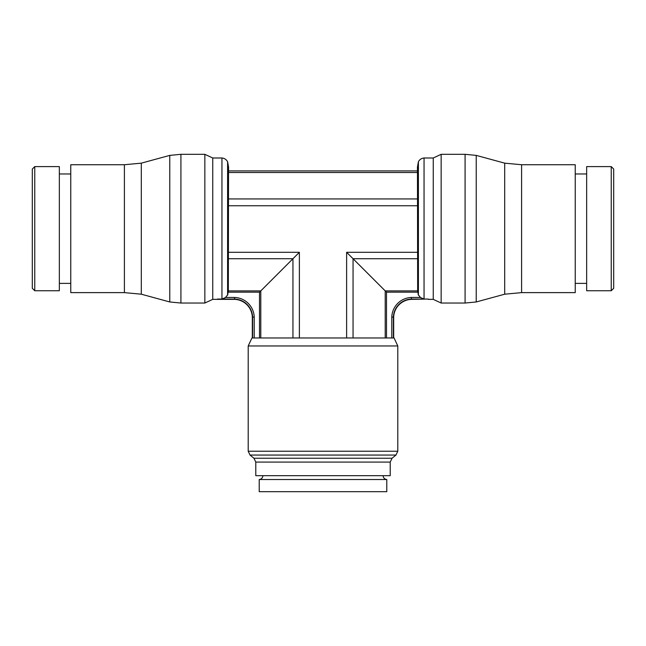 <?xml version="1.0" encoding="UTF-8"?>
<svg xmlns="http://www.w3.org/2000/svg" width="646" height="646" viewBox="0 0 646 646"><rect width="100%" height="100%" fill="white"/><g stroke="black" fill="none" stroke-linecap="round" stroke-linejoin="round"><path stroke-width="0.97" d="M393.68 337.971L393.68 317.105A18.435 18.435 0 0 1 411.429 299.356L428.217 299.05L424.051 299.05L420.304 297.459L411.397 297.459L411.421 299.05A18.742 18.742 0 0 0 393.374 317.097L391.783 317.073L391.783 337.971M252.32 337.971L252.32 317.105A18.435 18.435 0 0 0 234.571 299.356L212.752 299.356L204.847 303.039L204.847 154.313L212.752 157.995L221.949 157.995C224.477 158.254 226.35 159.489 227.594 161.702L228.547 167.072L228.337 290.886L260.79 290.886L299.373 252.303L299.373 337.971M252.626 317.097A18.742 18.742 0 0 0 234.579 299.05L234.603 297.459A20.333 20.333 0 0 1 254.217 317.073L252.626 317.097L252.626 337.971M417.453 252.303L346.627 252.303L385.21 290.886L417.663 290.886L417.453 167.072L418.406 161.702C419.65 159.489 421.523 158.254 424.051 157.995L433.248 157.995L441.153 154.313L441.153 303.039L433.248 299.356L428.217 299.356M433.248 157.995L433.248 299.356M611.245 166.603L613.7 169.058L613.7 288.294L611.245 290.748L586.657 290.748L586.657 166.603L611.245 166.603L611.245 290.748M575.239 173.976L586.657 173.976M586.657 283.376L575.239 283.376M441.153 154.313L465.08 154.313L476.223 155.387L504.704 163.155L521.597 164.73L575.239 164.73L575.239 292.622L521.597 292.622L504.704 294.196L476.223 301.965L465.08 303.039L441.153 303.039M521.597 164.73L521.597 292.622M504.704 163.155L504.704 294.196M476.223 155.387L476.223 301.965M465.08 154.313L465.08 303.039M418.406 161.702L418.406 295.174L417.873 292.17L386.494 292.17L385.21 290.886L385.21 337.971M420.707 297.749L418.156 294.624M424.051 157.995L424.051 299.05M417.655 290.797L417.914 292.372M212.752 299.356L212.752 157.995M34.755 290.748L32.3 288.294L32.3 169.058L34.755 166.603L59.343 166.603L59.343 290.748L34.755 290.748L34.755 166.603M70.761 283.376L59.343 283.376M59.343 173.976L70.761 173.976M204.847 303.039L180.92 303.039L169.777 301.965L141.296 294.196L124.403 292.622L70.761 292.622L70.761 164.73L124.403 164.73L141.296 163.155L169.777 155.387L180.92 154.313L204.847 154.313M124.403 292.622L124.403 164.73M141.296 294.196L141.296 163.155M169.777 301.965L169.777 155.387M180.92 303.039L180.92 154.313M260.79 337.971L260.79 290.886L259.506 292.17L228.127 292.17L227.594 295.174L227.594 161.702M228.086 292.372L228.345 290.797M234.603 297.459L225.696 297.459L221.949 299.05L221.949 157.995M227.844 294.624L225.292 297.749M221.949 299.05L217.476 299.356M397.791 345.957L394.06 337.971L251.94 337.971L248.209 345.957L248.209 451.239L397.791 451.239L397.791 345.957L248.209 345.957M392.041 458.248L395.974 455.059L250.026 455.059L253.959 458.248L392.041 458.248L390.216 462.084L390.216 475.682L255.784 475.682L255.784 462.084L390.216 462.084M323 479.518L386.776 479.518L386.776 491.687L259.224 491.687L259.224 479.518L323 479.518M417.453 172.498L228.547 172.498M234.579 299.05L217.476 299.05M259.506 292.17L259.506 337.971M254.217 317.073L254.217 337.971M411.397 297.459A20.333 20.333 0 0 0 391.783 317.073M393.374 317.097L393.374 337.971M228.547 258.731L292.945 258.731L292.945 337.971M346.627 252.303L346.627 337.971M417.453 258.731L353.055 258.731L353.055 337.971M386.494 337.971L386.494 292.17M299.373 252.303L228.547 252.303M417.453 205.751L228.547 205.751M428.217 299.05L411.421 299.05M417.453 198.928L228.547 198.928M253.959 458.248L255.784 462.084M250.026 455.059L248.209 451.239M383.094 475.682C383.296 477.903 384.531 479.179 386.776 479.518M259.224 479.518C261.428 479.227 262.656 477.943 262.906 475.682M397.791 451.239L395.974 455.059M417.453 170.907L228.547 170.907"/></g></svg>
